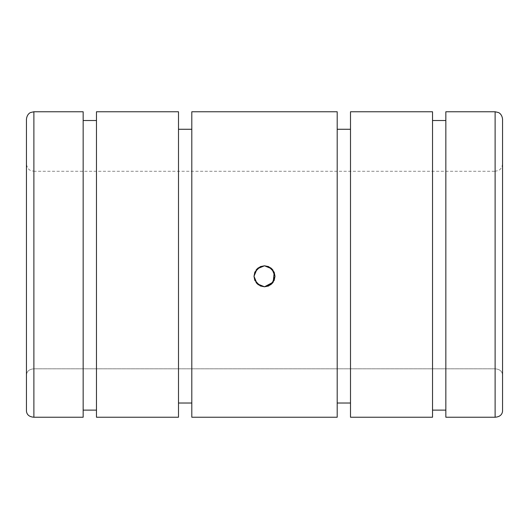 <?xml version="1.0" encoding="UTF-8"?>
<svg xmlns="http://www.w3.org/2000/svg" width="529" height="529" viewBox="0 0 529 529"><rect width="100%" height="100%" fill="white"/><g stroke="black" fill="none" stroke-linecap="round" stroke-linejoin="round"><path stroke-width="0.4" stroke-dasharray="2.65 1.98" d="M83.159 111.764L83.159 417.236L33.889 417.236C29.366 416.872 26.886 414.862 26.45 411.198L26.45 374.876C26.88 371.206 29.36 369.182 33.889 368.812L495.111 368.812C499.641 369.182 502.12 371.206 502.55 374.876C502.12 371.206 499.641 369.182 495.111 368.812L33.889 368.812C29.36 369.182 26.88 371.206 26.45 374.876L26.45 411.198M26.45 119.204L26.45 276.297M178.498 111.764L178.498 417.236L96.463 417.236L96.463 120.513L96.463 410.127L83.159 410.127L83.159 417.236L83.159 120.513L83.159 410.127M96.463 111.764L96.463 410.127M337.198 111.764L337.198 417.236L191.802 417.236L191.802 129.268L191.802 403.019L178.498 403.019L178.498 417.236L178.498 129.268L178.498 403.019M502.55 119.204L502.55 411.198C502.114 414.862 499.634 416.872 495.111 417.236L445.841 417.236L445.841 410.127L432.537 410.127L432.537 417.236L350.502 417.236L350.502 403.019L337.198 403.019L337.198 417.236L337.198 129.268L337.198 403.019M502.55 163.838C501.862 169.459 498.298 170.569 498.331 170.543L495.111 171.277L495.111 276.297L495.111 171.277L33.889 171.277L33.889 417.236M260.48 285.997L264.5 286.797L268.52 285.997L270.63 284.82M272.898 282.598L275.001 276.297L272.898 269.995M270.63 267.773L268.567 266.616M268.52 266.596L264.5 265.796L260.48 266.596M260.46 266.603L258.37 267.773M256.102 269.995L253.999 276.297L256.102 282.598M258.37 284.82L260.433 285.977M445.841 111.764L445.841 410.127M432.537 120.513L432.537 410.127L432.537 120.513M432.537 111.764L432.537 410.127M350.502 111.764L350.502 403.019M191.802 111.764L191.802 403.019M264.48 286.797L258.364 284.82M256.076 282.559L253.999 276.297L256.076 270.035M258.364 267.773L264.5 265.796M264.52 265.796L270.636 267.773M272.924 270.035L274.201 272.276M502.55 411.198L502.55 374.876M33.889 111.764L33.889 276.297L33.889 171.277L30.616 170.517C30.616 170.569 27.039 169.26 26.45 163.838M495.111 111.764L495.111 417.236M33.889 368.812L33.889 276.297L33.889 368.812"/><path stroke-width="0.79" d="M26.45 276.297L26.45 411.198C26.886 414.862 29.366 416.872 33.889 417.236L83.159 417.236L83.159 111.764L33.889 111.764L30.616 112.518C30.616 112.472 27.039 113.775 26.45 119.204L26.45 411.198M96.463 120.513L83.159 120.513M178.498 111.764L96.463 111.764L96.463 417.236L178.498 417.236L178.498 111.764M191.802 129.268L178.498 129.268M270.63 284.82L272.898 282.598M272.898 269.995L270.63 267.773M258.37 267.773L256.102 269.995M256.102 282.598L258.37 284.82M502.55 276.297L502.55 119.204C502.021 113.854 498.338 112.419 498.384 112.518L495.111 111.764L445.841 111.764L445.841 417.236L495.111 417.236C499.634 416.872 502.114 414.862 502.55 411.198L502.55 276.297M445.841 120.513L432.537 120.513M432.537 111.764L350.502 111.764L350.502 417.236L432.537 417.236L432.537 111.764M350.502 129.268L337.198 129.268M260.493 286.004L264.5 286.797L257.074 283.723L253.999 276.297L257.074 268.871L264.5 265.796L260.486 266.59M337.198 111.764L191.802 111.764L191.802 417.236L337.198 417.236L337.198 111.764M254.793 272.296L253.999 276.297L254.793 280.304M254.859 280.463L260.222 285.891M274.201 272.276L273.215 282.155L264.5 286.797L268.514 286.004M268.785 285.885L274.088 280.588M274.207 280.297L275.001 276.297L274.207 272.29M274.141 272.131L268.778 266.709M268.507 266.59L264.52 265.796M260.215 266.709L254.912 272.005M264.5 265.796L271.926 268.871L275.001 276.297L271.926 283.723L264.48 286.797M258.364 284.82L256.076 282.559M256.076 270.035L258.364 267.773M270.636 267.773L272.924 270.035M502.55 374.876L502.55 411.198M432.537 410.127L445.841 410.127M337.198 403.019L350.502 403.019M178.498 403.019L191.802 403.019M83.159 410.127L96.463 410.127M33.889 417.236L33.889 111.764M495.111 417.236L495.111 111.764"/></g></svg>
